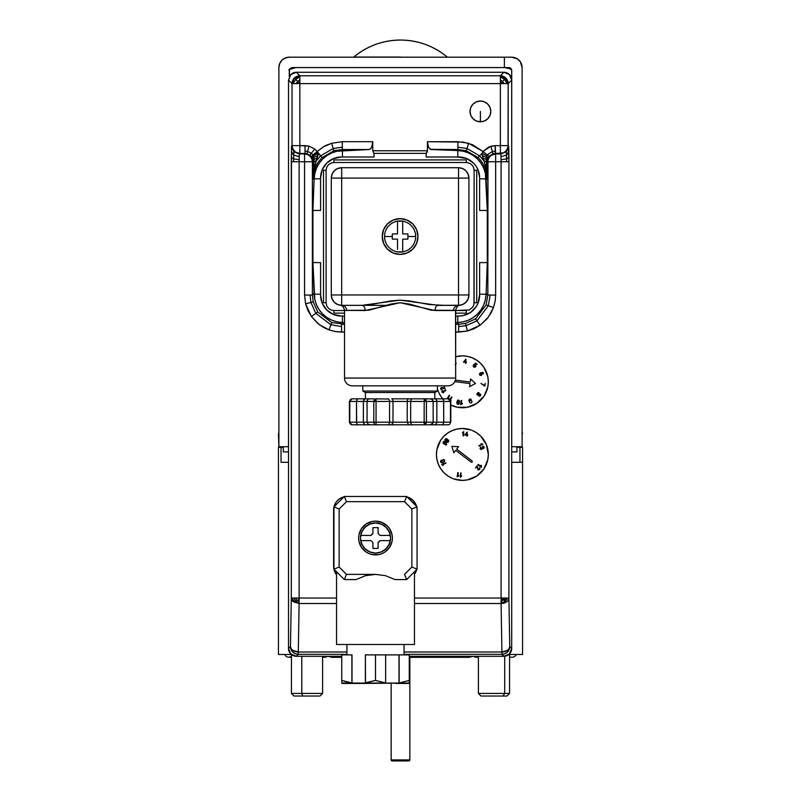 <?xml version="1.0" encoding="UTF-8"?>
<svg xmlns="http://www.w3.org/2000/svg" width="801" height="801" viewBox="0 0 801 801"><rect width="100%" height="100%" fill="white"/><g stroke="black" fill="none" stroke-linecap="round" stroke-linejoin="round"><path stroke-width="1.2" d="M516.915 447.248L519.959 447.248L519.959 462.307L522.552 462.307L522.552 654.477L522.552 447.248L522.552 462.307L519.959 462.307L519.959 447.248L522.552 447.248M278.448 654.477L291.314 654.477L278.448 654.477L278.448 462.307L278.448 654.477M508.895 654.477L522.552 654.477L508.895 654.477M283.304 447.248L281.041 447.248L281.041 462.307L281.041 447.248L278.448 447.248L278.448 462.307L278.448 447.248L278.968 446.728M281.041 462.307L288.52 462.307L281.041 462.307M519.959 462.307L511.699 462.307L519.959 462.307M281.932 60.235L279.679 63.599L278.888 67.574L278.888 446.728L288.52 446.728L278.888 446.728L278.878 447.248L278.888 67.574A10.383 10.383 0 0 1 289.281 57.191L511.719 57.191A10.383 10.383 0 0 1 522.112 67.574L522.112 446.728L511.719 446.728L511.719 70.178L511.719 446.728L522.112 446.728L522.112 67.574L520.36 61.807L517.496 58.944L511.719 57.191L289.281 57.191L285.306 57.982L282.202 59.975M522.122 447.248L522.112 446.728L522.122 447.248M509.126 67.574L291.874 67.574L509.126 67.574L510.958 68.335L511.719 70.178M283.194 59.154L285.917 57.752M289.281 70.178L289.281 76.726L289.481 69.176L291.874 67.574M512.95 57.261L515.584 57.932M504.38 57.191L504.38 67.394M459.414 400.6L457.932 400.079L456.84 402.012L457.071 403.844L458.522 404.315L459.464 403.093L459.414 400.6L458.913 404.084L457.942 404.365L456.9 403.464M458.613 403.704L457.341 403.163L457.621 401.031L458.452 400.46L459.103 401.231L458.613 403.704M458.452 400.46L457.381 402.082M488.32 381.807A25.942 25.942 0 0 1 450.803 405.026A25.942 25.942 0 0 0 488.32 381.827L487.819 386.873L488.32 381.807A25.942 25.942 0 0 0 455.679 356.745L462.377 355.864L467.434 356.365L472.3 357.837L476.785 360.24L480.72 363.464L483.944 367.399L487.819 376.75L488.32 381.807M442.803 398.838A25.942 25.942 0 0 1 437.396 388.835A25.942 25.942 0 0 0 442.803 398.838L440.8 396.225L442.803 398.838M440.8 468.865L444.024 472.79L440.8 468.865L438.407 464.38L436.925 459.514L436.425 454.447A25.942 25.942 0 0 1 462.377 428.505A25.942 25.942 0 0 1 488.32 454.447L487.819 459.514L483.944 468.865L476.785 476.024A25.942 25.942 0 0 0 488.32 454.467A25.942 25.942 0 0 1 462.377 480.39A25.942 25.942 0 0 1 436.425 454.447A25.942 25.942 0 0 0 436.925 459.494M436.935 459.524A25.942 25.942 0 0 0 447.959 476.024L444.024 472.79M490.803 111.419A10.383 10.383 0 0 1 480.41 121.812A10.383 10.383 0 0 1 470.027 111.419A10.383 10.383 0 0 1 480.41 101.036A10.383 10.383 0 0 1 490.803 111.419L490.012 115.394L487.759 118.768L484.385 121.021L480.41 121.812L476.435 121.021L473.071 118.768L470.818 115.394L470.027 111.419L470.818 107.444L473.071 104.08L476.435 101.827L480.41 101.036L484.385 101.827L487.759 104.08L490.012 107.444L490.803 111.419M511.699 451.894L516.915 451.894L516.915 446.728L516.915 451.894L511.699 451.894M294.307 601.561L293.627 601.881L299.123 603.513L294.307 601.561L295.749 601.221L293.647 598.037A7.82 4.466 45 0 0 295.97 601.191A7.82 4.466 45 0 0 299.123 603.513L299.123 601.901L297.061 600.099L295.97 601.191L297.061 600.099L295.259 598.037L293.647 598.037L299.123 598.037L299.123 161.742L291.304 161.742L291.304 598.037L294.307 601.561M313.682 171.264L313.111 178.723L312.891 161.221L312.38 161.742L312.38 295.058L313.201 301.937L312.38 295.058L310.037 295.058L310.918 302.488L313.201 301.937L317.767 311.969L313.201 301.937L310.918 302.488L315.844 313.341L317.767 311.969L331.694 322.543L317.767 311.969L315.844 313.341L330.903 324.755L331.694 322.543L330.903 324.755L341.576 326.588L341.576 324.245L343.279 322.563L342.428 322.513L342.428 316.055L344.53 316.055M291.634 598.037L293.316 598.037M293.647 161.742L293.647 158.978L291.314 157.497L291.304 161.742L299.123 161.742L299.133 159.619L293.647 158.978L293.647 161.742M295.929 83.604L293.126 83.604L295.619 79.369L299.854 83.604L299.854 145.632L299.854 83.604L295.929 83.604L297.752 81.512L295.619 79.369L293.126 83.604L292.035 83.604L292.035 145.632L299.854 145.632L292.035 145.632L292.635 148.626L295.509 152.14L299.854 153.452L299.854 145.632L308.996 146.152L314.713 149.006L317.226 151.499L323.914 146.593L331.634 143.279L326.868 145.081C325.747 145.191 322.523 147.324 317.226 151.499L320.56 155.855L333.216 148.515L320.56 155.855L322.192 157.557C316.916 162.563 313.912 169.011 313.161 176.901L313.161 176.901C313.912 169.011 316.916 162.563 322.192 157.557L333.887 150.768L331.634 143.279L342.307 141.707L372.765 141.707L372.165 146.012L371.173 148.165L369.181 149.527L336.961 151.229L331.724 152.921L326.898 155.574L322.663 159.079L319.148 163.324L316.505 168.15L314.803 173.386L314.082 179.694L313.111 178.723L314.062 159.529A7.82 3.294 179.5 0 0 312.891 161.221L312.38 161.742L299.123 161.742L299.194 156.616L293.697 155.094L293.647 158.978L299.133 159.619L299.354 154.012L293.837 151.739L291.534 146.273L291.314 157.497L293.647 158.978L293.697 155.094L291.374 151.489L293.697 155.094L293.837 151.739L293.697 155.094L299.194 156.616L299.394 153.922L305.021 153.452L309.867 155.134L314.713 148.996L308.996 146.152L305.021 145.632L305.021 151.119L307.604 151.439L308.996 146.152L307.604 151.439L311.329 153.291L307.604 151.439L307.003 153.712L307.604 151.439L305.021 151.119L305.021 153.452L305.021 145.632L299.854 145.632L299.854 153.452L307.003 153.712L311.118 156.385L313.201 155.274L311.539 156.956L312.891 161.221L313.111 178.723L314.082 179.694L314.122 178.843C314.603 170.833 317.446 164.245 322.663 159.079C327.829 153.872 334.418 151.019 342.428 150.538L369.181 149.527L342.307 149.527L342.307 147.194L333.216 148.515L333.887 150.768L342.307 149.527L342.307 141.707L331.634 143.279L333.216 148.515L342.307 147.194L342.307 141.707L372.765 141.707L371.724 147.194L370.553 148.896L369.181 149.527L342.307 149.527L343.279 150.498L342.307 149.527L333.887 150.768L322.192 157.557L317.877 153.021L313.551 155.975L314.062 159.529L313.201 172.175L315.143 164.485L313.541 165.847L315.143 164.485L316.335 160.611L313.852 161.942L316.335 160.611L317.126 158.318A7.82 3.294 179.5 0 0 314.062 159.529A7.82 3.294 -0.5 0 1 317.126 158.318L317.887 155.544L313.972 157.467L317.887 155.544L317.927 153.301L316.215 160.991L320.56 155.855L316.215 161.001L313.662 171.254M320.59 177.862L320.59 210.453L320.59 177.862A20.856 20.856 0 0 1 341.446 157.006L333.466 158.598L326.698 163.114L322.172 169.882L320.59 177.862M455.679 316.055L457.792 316.055L457.792 322.513L463.258 321.832L468.495 320.13L473.311 317.486L477.556 313.982L481.061 309.737L483.714 304.911L485.406 299.674L486.137 293.366L487.839 295.058L487.989 160.21L489.161 157.396L491.313 155.234L495.659 153.922L495.659 161.742L495.659 153.922L500.825 153.922L495.198 153.452L495.198 151.119L492.365 151.509L493.015 153.762L500.825 153.922L506.352 151.629L508.645 146.102L506.382 151.739L508.685 146.273L508.184 145.632A7.82 7.82 135 0 1 500.365 153.452L500.865 154.012L506.352 151.629L500.825 153.922L501.025 156.616L506.522 155.094L506.382 151.739L500.865 154.012L501.086 159.619L506.562 158.978L506.522 155.094L501.025 156.616L501.096 161.742L506.572 161.742L506.562 158.978L501.086 159.619L501.096 598.037L504.96 598.037L503.128 598.037L502.127 599.068L503.158 600.099L502.127 599.068L501.096 600.069L501.096 601.901L504.96 598.037L506.572 598.037A7.82 4.466 135 0 1 504.25 601.191L505.181 601.361L507.834 598.037L508.915 598.037L507.834 598.037L505.181 601.361L506.592 601.881L505.181 601.361L501.096 603.513A7.82 5.487 -1 0 0 506.592 601.881A7.82 5.487 -1 0 0 508.915 598.037A7.82 5.487 179 0 1 506.592 601.881A7.82 5.487 179 0 1 501.096 603.513L501.927 652.004A7.82 5.487 -1 0 0 509.746 646.527L508.915 598.037L508.915 161.742L508.915 598.037L509.746 646.527L511.699 648.48L511.699 80.09L508.184 83.604L511.699 80.09L509.406 74.563L503.879 72.27L500.365 75.785L503.879 72.27L296.34 72.27L299.854 75.785L296.34 72.27L290.803 74.563L288.52 80.09L292.035 83.604L288.52 80.09L288.52 648.48L290.473 646.527L291.304 598.037L291.494 146.883L293.837 151.739L299.394 153.922L293.867 151.629L291.574 146.102L292.035 145.632L291.574 146.102L293.867 151.629L299.394 153.922L304.56 153.922L304.56 161.742L304.56 153.922L307.544 154.513L310.087 156.205L311.779 158.748L312.38 161.742A7.82 7.82 45 0 0 304.56 153.922L305.021 153.452L299.854 153.452A7.82 7.82 -135 0 1 292.035 145.632L292.035 83.604A7.82 7.82 -45 0 1 299.854 75.785L299.854 79.679L299.854 76.876L295.619 79.369L299.854 76.876L299.854 75.965L294.578 78.328L295.619 79.369L294.578 78.328L299.854 75.785L500.365 75.785A7.82 7.82 45 0 1 505.892 78.077L505.892 78.077A7.82 7.82 45 0 1 508.184 83.604L508.184 145.632L508.915 161.742L506.572 161.742L508.915 161.742L508.905 157.497L506.562 158.978L508.905 157.497L508.845 151.489L506.522 155.094L508.845 151.489L508.685 146.283L506.382 151.739L506.572 161.742L487.839 161.742L487.328 161.221A7.82 3.294 -179.5 0 0 486.147 159.529A7.82 3.294 0.5 0 1 487.328 161.221L487.308 163.674L486.367 161.942L486.678 165.847L485.066 164.485L486.678 165.847L486.367 161.942L487.308 163.674L487.048 176.901C486.307 169.011 483.303 162.563 478.027 157.557L479.649 155.855L478.027 157.557L466.322 150.768L467.003 148.515L479.649 155.855L482.342 153.021L479.649 155.855L483.994 161.001L485.066 164.485L483.874 160.611L479.649 155.855L467.003 148.515L466.322 150.768L457.912 149.527L430.337 149.356L428.495 147.194L427.454 141.707L463.268 142.097L472.54 144.721L482.993 151.499L488.58 147.104L495.198 145.632L490.833 146.253L492.365 151.509L495.198 151.119L495.198 145.632L500.365 145.632L500.365 153.452L500.365 145.632L508.184 145.632L500.365 145.632L500.365 83.604L502.457 81.512L504.29 83.604L299.854 83.604L299.854 79.679L297.752 81.512L299.854 79.679L299.854 83.604L500.365 83.604L500.365 79.679L502.457 81.512L504.6 79.369L502.457 81.512L500.365 79.679L500.365 75.965L505.641 78.328L508.004 83.604L507.093 83.604L504.6 79.369L507.093 83.604L508.004 83.604L505.641 78.328L504.6 79.369L500.365 76.876L504.6 79.369L505.641 78.328L500.365 75.965L500.365 145.632L495.198 145.632L495.659 153.922A7.82 7.82 -45 0 0 487.839 161.742L486.247 157.467L486.367 161.942L483.874 160.611L482.332 155.534L483.083 158.318A7.82 3.294 0.5 0 1 486.147 159.529L486.247 157.467L482.332 155.534L482.292 153.301L482.332 155.534L486.247 157.467L486.668 155.975L486.247 157.467L487.539 159.549L488.119 157.927L486.668 155.975L482.292 153.291L482.633 152.12L482.993 151.499L487.258 154.913L492.365 151.509L490.833 146.253L482.993 151.499L468.585 143.279L467.003 148.515L457.912 147.194L457.912 149.527L431.038 149.527L428.495 147.194L427.454 141.707L427.364 151.749L426.262 153.371L374.037 153.371L374.037 157.006L342.428 157.006L374.037 157.006L373.957 153.371L426.262 153.371L427.454 150.758L372.765 150.758L373.957 153.371L372.765 150.758L427.454 150.758L427.454 141.707L457.912 141.707L457.912 147.194L467.003 148.515L468.585 143.279L457.912 141.707L457.912 149.527L466.322 150.768L478.027 157.557C483.303 162.563 486.307 169.011 487.048 176.901L486.537 171.264L487.108 178.723L487.539 159.549L489.091 156.385L493.015 153.762L492.365 151.509L487.258 154.913L489.091 156.385L493.015 153.762L503.358 152.861L505.892 151.169L508.034 147.164L508.184 83.604A7.82 7.82 -135 0 0 500.365 75.785L299.854 75.785A7.82 7.82 135 0 0 294.327 78.077L292.215 83.604L293.126 83.604M507.093 83.604L504.29 83.604M486.678 165.847L487.268 167.439L486.678 165.847L487.018 172.175L486.678 165.847M485.066 164.485L486.547 171.254L485.066 164.485M372.765 141.707L372.765 150.758L372.765 141.707M342.428 150.538L342.428 157.006L342.428 150.538M314.122 178.843L320.59 178.843L314.122 178.843M314.082 179.694L312.931 210.453L320.59 210.453L312.931 210.453L314.082 179.694M289.281 76.726A7.82 7.82 0 0 1 296.34 72.27L290.803 74.563L288.52 80.09L288.52 648.48A7.82 7.82 0 0 0 296.34 656.299L293.346 655.709L290.803 654.006L296.34 656.299L290.803 654.006L289.111 651.473L288.52 648.48L290.803 654.006L288.52 648.48L290.473 646.527L291.073 649.521L292.765 652.054L295.299 653.746L298.292 654.347A7.82 7.82 -135 0 1 290.473 646.527A7.82 5.487 1 0 0 298.292 652.004L292.796 650.382L291.093 648.61L290.473 646.527L291.304 598.037A7.82 5.487 -179 0 0 293.627 601.881L299.123 603.513L298.292 652.004L299.123 603.513L336.55 603.513L299.123 603.513L299.123 598.037L336.55 598.037L299.123 598.037L299.123 161.742L304.56 161.742L304.56 295.058L305.592 303.779L310.918 302.488L305.592 303.779L307.834 310.307L311.399 316.505L315.844 313.341L311.389 316.505L319.289 324.625L329.051 329.902L330.903 324.755L329.051 329.902L335.389 331.564L344.53 332.085L341.576 332.085L341.576 326.588L330.903 324.755L315.844 313.341L310.918 302.488L310.037 295.058L304.56 295.058L304.56 161.742L312.38 161.742L312.38 295.058L314.082 293.366L312.931 262.598L312.931 210.453L312.931 262.598L320.59 262.598L312.931 262.598L314.803 299.674L316.505 304.911L319.148 309.737L322.663 313.982L326.898 317.486L331.724 320.13L336.961 321.832L342.428 322.513C334.418 322.032 327.829 319.188 322.663 313.982C317.446 308.816 314.603 302.227 314.122 294.207L320.59 294.207L314.122 294.207L314.082 293.366L312.38 295.058L304.56 295.058L305.592 303.779L311.399 316.505L317.837 323.464L323.554 327.399L329.051 329.902L335.919 331.644L341.576 332.085L341.576 324.245L344.53 324.265L331.694 322.543M313.201 172.175L313.031 173.126L313.201 172.175M313.541 165.847L312.951 167.439L313.541 165.847M313.852 161.942L312.911 163.674L313.852 161.942M312.891 161.221A7.82 3.294 -0.5 0 1 314.062 159.529L313.972 157.467L312.68 159.549L313.972 157.467L313.551 155.975L312.1 157.927L313.551 155.975L313.201 155.274L313.551 155.975L317.927 153.291L317.576 152.12L313.201 155.274L317.586 152.12L317.226 151.499L312.961 154.913L317.226 151.499L314.713 148.996L311.329 153.291L312.961 154.913L311.329 153.291L309.867 155.134L312.1 157.927L312.891 161.221M457.792 316.055L458.773 316.055L457.792 316.055M479.629 295.189A20.856 20.856 0 0 1 458.773 316.055L462.838 315.654L470.357 312.54L476.114 306.783L478.047 303.178L479.629 294.207L486.097 294.207L479.629 294.207L479.629 262.598L487.288 262.598L479.629 262.598M296.34 72.27L503.879 72.27L509.406 74.563L511.699 80.09L511.699 648.48L509.746 646.527L509.126 648.61L507.423 650.382L501.927 652.004L404.074 652.004L501.927 652.004L501.096 603.513L414.457 603.513L501.096 603.513L501.096 598.037L414.457 598.037L501.096 598.037L501.096 161.742L487.839 161.742L487.839 295.058L486.137 293.366L487.288 262.598L486.097 294.207C485.616 302.227 482.773 308.816 477.556 313.982C472.39 319.188 465.802 322.032 457.792 322.513L456.94 322.563L458.643 324.265L458.643 332.085L467.353 331.043L466.062 325.727L458.643 326.598L466.062 325.727L465.511 323.444L458.643 324.265L465.511 323.444L475.554 318.868L486.117 304.941L487.829 295.058L490.162 295.058L488.33 305.732L493.476 307.584L495.228 300.715L495.659 295.058L487.829 295.058M475.554 318.868L465.511 323.444L466.062 325.727L476.915 320.79L475.554 318.868L476.915 320.79L466.062 325.727L467.353 331.043L480.079 325.246L476.915 320.79L480.079 325.246L487.048 318.798L490.983 313.081L493.476 307.584L488.33 305.732L476.915 320.79L488.33 305.732L486.117 304.941L475.554 318.868M486.117 304.941L488.33 305.732L490.162 295.058L495.659 295.058L495.138 301.256L493.476 307.584L488.199 317.346L480.079 325.246L473.882 328.8L467.353 331.043L455.679 332.085L458.643 332.085L458.643 324.265L456.94 322.563L455.679 322.603M495.659 161.742L495.659 295.058L495.659 161.742M487.108 178.723L486.137 179.694L487.288 210.453L487.288 262.598L487.288 210.453L485.406 173.386L483.714 168.15L481.061 163.324L477.556 159.079L473.311 155.574L468.495 152.921L463.258 151.229L457.792 150.538L457.792 157.006L458.773 157.006A20.856 20.856 0 0 1 479.629 177.862L478.047 169.882L476.114 166.278L473.521 163.114L466.753 158.598L457.792 157.006L457.792 150.538C465.802 151.019 472.39 153.872 477.556 159.079C482.773 164.245 485.616 170.833 486.097 178.843L479.629 178.843L486.097 178.843L486.137 179.694L487.108 178.723M479.629 210.453L479.629 178.843L479.629 210.453L487.288 210.453L479.629 210.453M456.94 150.498L457.792 150.538L456.94 150.498L457.912 149.527L456.94 150.498L431.038 149.527L456.94 150.498M426.182 153.371L426.182 157.006L457.792 157.006L426.182 157.006L426.182 153.371M320.59 295.189L322.172 303.178L326.698 309.937L333.466 314.463L341.446 316.055A20.856 20.856 0 0 1 320.59 295.189L320.59 262.598M344.53 322.603L343.279 322.563L341.576 324.265M455.679 324.265L458.643 324.265L455.679 324.265M443.273 465.461L442.753 464.54L445.837 463.258L445.636 462.778L441.671 464.42L443.273 465.461L442.212 464.82M479.629 469.576L479.499 467.724L479.629 469.576L477.877 469.907L477.086 466.673L475.414 468.024L477.136 465.781L478.217 469.486L479.298 469.296L479.499 467.724L479.969 468.615M481.521 467.113L481.421 465.481L481.311 467.384L477.907 464.77L478.227 464.35L480.88 466.392L478.227 464.35M472.109 460.935L456.67 449.101L458.562 446.628L451.874 446.397L453.827 452.805L455.719 450.332L471.168 462.167L472.26 462.027L472.109 460.935L456.67 449.101M455.719 450.332L453.827 452.805M445.676 444.976L446.618 444.475L445.676 444.976L443.053 443.193L443.594 441.441L446.277 442.522L446.618 444.475M447.058 440.63L445.817 440.75L447.058 440.63L445.817 440.75L445.526 439.439L446.808 439.389L447.058 440.63M447.979 440.28L448.36 441.441L446.998 442.242L448.57 441.932L448.72 440.46L447.078 438.918L445.706 438.788L444.875 440.27L445.466 441.171L447.018 441.321L447.529 439.869L446.447 441.501L444.875 440.27L445.146 439.228M446.998 442.242L448.57 441.932L446.998 442.242M481.631 448.96L480.47 448.48L480.66 446.928L480.069 448.65L480.79 449.441L484.154 447.869L483.494 446.277L482.582 446.197L483.724 447.659L481.882 447.549L482.092 448.51L480.95 448.96M481.862 449.461L482.522 448.32L481.862 449.461M458.953 475.504L457.832 475.994L458.262 472.68L457.741 472.61L457.181 476.865L458.883 476.004L458.372 475.704M458.262 472.68L457.832 475.994M476.785 476.024L467.434 479.899L462.377 480.39L453.586 478.858M483.944 468.865L484.685 467.684M483.944 440.039L480.72 436.104L486.337 444.525L488.32 454.447M436.425 454.447L436.925 449.391L440.8 440.039L444.024 436.104L447.959 432.88L452.445 430.477L457.311 429.006L462.377 428.505L470.928 429.957M460.375 477.286L460.595 472.98L461.116 473.051L460.685 476.365L461.807 475.874L460.375 477.286M480.79 449.441L480.069 448.65M483.494 446.277L484.094 446.958M483.924 448.27L482.522 448.32M482.943 444.165L479.108 446.117L478.908 445.636L481.992 444.355L481.011 443.624L482.943 444.165M447.268 441.812L447.779 441.932M445.706 438.788L446.407 438.688M446.758 438.778L448.72 440.46M463.479 431.839L462.317 432.94L463.439 432.45L463.008 435.764L463.529 435.834L463.749 431.539M480.88 466.392L481.021 465.171L481.421 465.481M442.753 464.54L443.273 464.86M444.625 461.286L443.173 462.337L444.625 461.286L443.954 459.514L444.655 460.215M442.492 462.577L443.173 462.337M441.351 462.588L440.63 460.895L440.63 461.887L441.762 462.668M440.991 462.397L440.63 461.887M440.88 460.535L443.934 459.514L440.64 460.875M488.32 454.427A25.942 25.942 0 0 0 476.785 432.88L480.72 436.104M447.959 432.88A25.942 25.942 0 0 0 436.425 454.427M475.494 383.529L469.586 386.683L475.494 383.529L470.598 378.963L470.187 382.047L455.409 380.115M454.828 381.606L469.987 383.589L454.828 381.606L469.987 383.589L469.586 386.683M442.332 387.534L444.435 388.445L444.094 386.312L445.176 388.926L441.421 388.014L441.051 389.036L442.322 390.007L441.311 389.967L440.57 388.215L441.782 387.414M441.832 392.059L443.293 392.79L441.701 391.749L445.666 390.107L445.867 390.588L442.783 391.869L445.867 390.588M451.984 397.296L451.564 396.976L451.984 397.296L450.142 399.699M471.899 401.121L470.197 400.32L471.899 401.121L471.959 402.202L471.218 402.973L469.857 402.803L468.735 400.12L470.467 398.858L471.118 399.439L469.756 399.319L469.226 400.13L469.476 401.231L470.197 400.32M474.863 367.289L475.744 366.698L473.661 367.018L473.301 365.236L473.661 367.018M477.266 364.375L475.584 363.083L477.266 364.375L475.614 363.734L474.733 364.505L476.054 365.697L475.744 366.698M440.8 396.225L438.738 392.52M487.819 386.873L484.325 395.644M456.039 362.883L456.009 363.944L455.589 362.332M473.111 366.197L473.301 365.236L473.922 366.668L475.273 366.397L475.143 365.066L473.922 364.575L475.584 363.083M480.96 383.459L484.445 385.421L485.226 383.409L484.865 386.152L480.96 383.459M470.608 400.22L471.218 400.35M449.751 399.339L451.564 396.976M449.952 399.949L451.163 400.079L450.032 400.41M446.938 398.838L449.281 395.223L449.701 395.544L447.669 398.197L448.88 398.327L446.938 398.838M442.783 391.869L443.764 392.6L443.293 392.79M457.531 400.31L458.512 400.029M462.357 403.854L460.655 404.715L461.216 400.46L461.736 400.53L461.296 403.844L462.417 403.354L462.357 403.854M476.785 394.102L477.987 392.53L479.008 392.79L477.987 392.53L476.785 394.102L477.286 395.013L478.638 395.043L478.938 396.064M480.45 394.112L480.87 394.903L479.368 394.092L479.008 392.79M479.819 396.265L480.87 394.903M482.743 372.335L483.604 373.136L482.743 372.335L479.719 373.396L480.9 372.595M483.193 373.847L483.604 373.136M481.852 373.256L481.291 373.006M481.421 375.439L479.859 375.218L481.421 375.439L482.212 373.747M479.449 374.057L479.859 375.218M488.32 381.787A25.942 25.942 0 0 0 455.679 356.745M416.8 568.99L416.029 571.534A13.557 13.557 0 0 0 416.67 569.581A13.557 13.557 0 0 1 414.457 574.327A13.557 13.557 0 0 0 416.019 571.554M407.178 496.98A13.557 13.557 0 0 1 416.55 506.352A13.557 13.557 0 0 0 407.178 496.98L413.086 500.445L416.55 506.352M333.627 510.037A13.557 13.557 0 0 1 333.957 507.053A13.557 13.557 0 0 0 333.627 510.037L333.627 566.347A13.557 13.557 0 0 0 336.55 574.768A13.557 13.557 0 0 1 333.627 566.347L333.957 507.053M334.017 506.803A13.557 13.557 0 0 1 343.959 496.86A13.557 13.557 0 0 0 334.017 506.803M336.55 574.768L334.658 571.534L333.627 566.347M333.887 507.383L335.909 502.497L337.601 500.445L339.654 498.763L344.54 496.73M416.029 571.534L414.457 574.327M483.944 396.225L476.785 403.384L467.434 407.258L457.311 407.258L450.803 405.026M438.407 391.739L437.396 388.835M472.3 430.477L476.785 432.88M452.445 478.417L447.959 476.024M298.292 652.004L346.943 652.004L298.292 652.004L298.292 654.347L298.292 652.004M296.34 656.299L298.292 654.347L346.943 654.347L298.292 654.347L296.34 656.299L341.747 656.299L296.34 656.299M288.52 451.894L283.304 451.894L283.304 446.728M511.699 80.09A7.82 7.82 0 0 0 503.879 72.27M500.925 83.604L502.718 81.772M504.4 598.747L504.4 601.04L504.4 598.747M504.4 601.211L504.4 601.941L504.4 601.211M501.706 603.313L501.676 601.451M501.636 599.548L501.616 598.037M298.603 598.037L298.543 601.451M295.819 602.482L295.819 601.04L295.819 602.482M295.819 598.747L295.819 598.037L295.819 598.747M297.501 81.772L299.294 83.604M511.699 648.48L511.108 651.473L509.406 654.006L506.873 655.709L503.879 656.299A7.82 7.82 0 0 0 511.699 648.48L509.406 654.006L503.879 656.299L509.406 654.006L511.699 648.48M288.861 69.687L295.819 67.574M504.4 67.574L509.186 68.526L511.709 69.937M501.927 654.347L503.879 656.299L501.927 654.347L504.92 653.746L507.454 652.054L509.146 649.521L509.746 646.527A7.82 7.82 135 0 1 501.927 654.347L501.927 652.004L501.927 654.347L404.074 654.347L501.927 654.347M409.271 656.299L503.879 656.299L409.271 656.299M480.139 394.553L480.23 395.504L479.268 395.634L479.168 394.693L480.139 394.553M478.678 393.211L478.838 394.412L477.606 394.583L477.446 393.381L478.678 393.211M466.452 362.052L465.882 361.972L465.822 359.178L463.459 362.142L465.301 362.382L465.691 363.464L466.452 362.052M465.361 361.912L464.039 361.732L465.611 359.999L465.361 361.912M455.218 364.665L456.009 363.944M480.57 373.386L481.741 373.827L481.181 374.958L479.949 374.588L480.57 373.386M443.384 442.733L445.276 444.395L446.277 444.215L446.197 443.213L444.485 441.902L443.384 442.733M442.973 461.837L441.531 462.147L441.161 460.955L443.353 459.944L444.255 460.385M467.183 431.999L464.82 434.973L466.663 435.213L467.053 436.295L467.814 434.883L467.243 434.803L467.183 431.999M466.973 432.82L466.723 434.733L465.401 434.563L466.973 432.82M466.723 434.733L465.401 434.563L466.723 434.733M397.516 249.381L397.516 239.129L392.32 239.129L392.32 233.932L397.516 233.932L392.32 233.932L392.32 239.129L397.516 239.129L397.516 249.381L397.516 239.129L392.32 239.129L392.32 236.525L384.53 236.525A15.579 15.579 0 0 0 400.11 252.115A15.579 15.579 0 0 0 415.689 236.525L407.899 236.525L407.899 239.129L407.899 233.932L407.899 236.525L415.689 236.525A15.579 15.579 0 0 0 400.11 220.946A15.579 15.579 0 0 0 384.53 236.525L392.32 236.525L392.32 233.932L397.516 233.932L397.516 221.216A15.529 15.529 0 0 1 402.703 221.216L402.703 233.932L407.899 233.932L402.703 233.932L402.703 223.679L402.703 233.932L407.899 233.932L407.899 239.129L402.703 239.129L407.899 239.129L402.703 239.129L402.703 251.844A15.529 15.529 0 0 1 397.516 251.844L402.703 251.844L402.703 249.361M397.516 223.689L397.516 233.932L397.516 221.216L402.703 221.216L402.703 223.679M455.549 310.387L455.679 378.062A7.79 7.79 0 0 1 447.889 385.852L352.33 385.852A7.79 7.79 0 0 1 344.53 378.062A7.79 7.79 0 0 0 352.33 385.852L447.889 385.852A7.79 7.79 0 0 0 455.679 378.062L344.53 378.062L344.53 310.367C343.839 307.183 342.367 305.471 340.125 305.231L341.677 305.351A5.196 4.996 -90 0 1 346.673 310.538A5.196 4.996 90 0 0 341.677 305.351L361.912 305.351A5.196 3.264 -90 0 1 365.176 310.538L344.53 310.367L344.53 378.062L455.679 378.062L455.679 310.367L431.148 310.217L409.631 304.12L400.14 302.728L390.608 304.11L369.101 310.217L344.67 310.387M382.237 236.525A17.862 17.862 0 0 1 400.11 218.663A17.862 17.862 0 0 1 417.972 236.525A17.862 17.862 0 0 1 400.11 254.398A17.862 17.862 0 0 1 382.237 236.525L383.599 243.364L387.474 249.161L393.271 253.036L400.11 254.398L406.948 253.036L412.745 249.161L416.62 243.364L417.972 236.525L416.62 229.687L412.745 223.9L406.948 220.025L400.11 218.663L393.271 220.025L387.474 223.9L383.599 229.687L382.237 236.525M362.813 385.852L362.813 391.048L437.396 391.048L437.396 385.852L437.396 391.048L362.813 391.048L365.416 392.54L434.803 392.54L437.396 391.048L434.803 392.54L365.416 392.54L365.416 398.838L365.416 392.54L362.813 391.048L362.813 385.852M434.803 398.838L434.803 392.54L434.803 398.838M370.963 424.8L352.009 424.8A2.593 2.253 -90 0 1 349.757 422.207A2.593 2.253 90 0 0 352.009 424.8L358.007 424.8L356.946 424.039L356.505 422.207L356.946 424.039L358.007 424.8L365.266 424.8L363.994 424.14L363.384 422.207L363.994 424.14L365.266 424.8L370.062 424.8L367.939 424.039L367.068 422.207L367.939 424.039L370.062 424.8L388.054 424.8L389.116 424.039L389.556 422.207L376.059 422.207L376.059 424.8A2.593 2.253 -90 0 1 373.807 422.207L349.416 422.207L349.416 401.431L352.009 398.838A2.593 2.253 90 0 0 349.757 401.431L356.505 401.431L356.946 399.599L358.007 398.838L352.009 398.838L358.007 398.838L356.946 399.599L357.436 399.028M450.803 401.431L448.21 398.838L442.212 398.838L443.273 399.599L443.704 401.431L450.452 401.431A2.593 2.253 -90 0 0 448.21 398.838L450.452 401.431L450.452 422.207L450.803 401.431L450.803 422.207M448.21 398.838L434.953 398.838L436.215 399.499L436.835 401.431L443.704 401.431L443.273 399.599L442.212 398.838L412.165 398.838L411.103 399.599L410.663 401.431L407.228 401.431L407.349 400.34L407.228 401.431L392.991 401.431L392.87 400.34L392.991 401.431L389.556 401.431L389.436 400.44L389.556 401.431L376.059 401.431L376.059 398.838L376.059 401.431L373.807 401.431A2.593 2.253 -90 0 1 376.059 398.838L373.807 401.431L367.068 401.431L367.289 400.44L367.068 401.431L363.384 401.431L363.554 400.34L363.384 401.431L356.505 401.431L356.946 399.599L356.505 401.431L407.228 401.431L407.228 422.207L410.663 422.207L410.783 423.198L410.663 422.207L424.16 422.207L424.16 424.8L424.16 422.207L426.402 422.207A2.593 2.253 90 0 1 424.16 424.8L426.402 422.207L433.151 422.207L432.92 423.198L433.151 422.207L436.835 422.207L436.665 423.298L436.835 422.207L443.704 422.207L443.273 424.039L442.212 424.8L448.21 424.8A2.593 2.253 -90 0 0 450.452 422.207L443.704 422.207L443.594 423.198L443.704 422.207L407.228 422.207L408.53 424.8L388.054 424.8L391.679 424.8L392.55 424.14L392.991 422.207L389.556 422.207L389.116 424.039L388.054 424.8L370.062 424.8M430.157 424.8L408.53 424.8L412.165 424.8L410.783 423.198L412.165 424.8L430.157 424.8L432.92 423.198L430.157 424.8L442.212 424.8L443.273 424.039L442.783 424.61M435.614 424.64L436.665 423.298L435.293 424.76L429.256 424.8M443.273 399.599L443.594 400.44L443.273 399.599M442.212 398.838L442.783 399.028M443.704 422.207L450.452 422.207L450.452 401.431L443.704 401.431L443.704 422.207L443.594 400.44M436.215 399.499L435.293 398.878M405.937 424.8L408.53 424.8L407.228 422.207L407.228 401.431L424.16 401.431L424.16 398.838L424.16 401.431L426.402 401.431L424.16 398.838A2.593 2.253 90 0 1 426.402 401.431L433.151 401.431L432.28 399.599L430.157 398.838L432.28 399.599L433.151 401.431L436.835 401.431L436.665 400.34M363.994 399.499L363.554 400.34L365.266 398.838L358.007 398.838L373.697 398.838M368.911 399.028L370.062 398.838L368.911 399.028M367.289 400.44L367.939 399.599L367.289 400.44M376.059 398.838L388.625 399.028L376.059 398.838M389.116 399.599L389.436 400.44L389.116 399.599M391.679 398.838L408.53 398.838L391.679 398.838M392.55 399.499L392.87 400.34L392.55 399.499M407.349 400.34L408.079 398.998L407.349 400.34M430.157 398.838L408.53 398.838L412.165 398.838L411.103 399.599L410.663 401.431L410.663 422.207L410.663 401.431L424.16 401.431L424.16 422.207L424.16 401.431L426.402 401.431L426.402 422.207L426.402 401.431L433.151 401.431L433.151 422.207L433.151 401.431L436.835 401.431L436.835 422.207L436.835 401.431L443.704 401.431M356.946 424.039L356.625 423.198L356.946 424.039M356.505 401.431L349.757 401.431L349.757 422.207L356.505 422.207L356.505 401.431L356.625 423.198M358.007 424.8L357.436 424.61M365.266 424.8L363.554 423.298M448.21 424.8L434.953 424.8M388.675 424.8L394.282 424.8M356.505 422.207L363.384 422.207L363.384 401.431L363.384 422.207L367.068 422.207L367.068 401.431L367.068 422.207L373.807 422.207L373.807 401.431L373.807 422.207L376.059 422.207L376.059 401.431L376.059 422.207L389.556 422.207L389.556 401.431L389.556 422.207L392.991 422.207L392.991 401.431L392.991 422.207L407.228 422.207L392.991 422.207L391.679 424.8L408.53 424.8M349.757 401.431L349.416 422.207L349.757 401.431M434.953 398.838L429.256 398.838M370.963 398.838L365.266 398.838M386.833 398.838L388.054 398.838M323.504 302.748L323.504 170.313L323.504 302.748L326.097 302.748L326.097 170.313L323.504 170.313M333.887 159.92L466.332 159.92L333.887 159.92L333.887 162.513L466.332 162.513L466.332 159.92M476.715 170.313L476.715 302.748L476.715 170.313L474.122 170.313L474.122 302.748L476.715 302.748M333.887 313.141L344.53 313.141L333.887 313.141L333.887 310.538L330.903 309.947L328.38 308.255L326.688 305.732L326.097 302.748L326.097 170.313L326.688 167.329L328.38 164.796L330.903 163.114L333.887 162.513L466.332 162.513L469.306 163.114L471.839 164.796L473.531 167.329L474.122 170.313L473.972 304.27L472.81 307.073L469.306 309.947L455.679 310.538L466.332 310.538L466.332 313.141L455.679 313.141L466.332 313.141M344.53 310.538L333.887 310.538L344.53 310.538M331.294 294.958L332.085 298.933L334.337 302.307L337.702 304.56L341.677 305.351A10.383 10.383 0 0 1 331.294 294.958L331.294 178.102L331.294 294.958L341.677 294.958L331.294 294.958C331.904 301.266 335.369 304.73 341.677 305.351L341.677 178.102L458.542 178.102L458.542 294.958L341.677 294.958L341.677 178.102L331.294 178.102A10.383 10.383 0 0 1 341.677 167.709A10.383 10.383 0 0 0 331.294 178.102L341.677 178.102L341.677 167.709L458.542 167.709A10.383 10.383 0 0 1 468.925 178.102L458.542 178.102L468.925 178.102C468.315 171.784 464.85 168.33 458.542 167.709L458.542 178.102L458.542 167.709L341.677 167.709L341.677 178.102L458.542 178.102L458.542 305.351A10.383 10.383 0 0 0 468.925 294.958L458.542 294.958L468.925 294.958L468.925 178.102L468.925 294.958A10.383 10.383 0 0 1 458.542 305.351L462.517 304.56L465.882 302.307L468.134 298.933L468.925 294.958M468.925 178.102L468.134 174.127L465.882 170.753L462.517 168.5L458.542 167.709M341.677 167.709L337.702 168.5L334.337 170.753L332.085 174.127L331.294 178.102M386.342 305.351L341.677 305.351L361.912 305.351L371.023 304.52L390.197 300.986L400.17 300.145L410.092 300.996L429.216 304.52L444.034 305.351M340.505 305.281L341.677 305.351L341.677 294.958L458.542 294.958L458.542 305.351A5.196 4.996 -90 0 0 453.546 310.538L435.043 310.538A5.196 3.264 90 0 1 438.307 305.351L460.074 305.231C457.842 305.471 456.37 307.183 455.679 310.367L453.546 310.538A5.196 4.996 90 0 1 458.542 305.351L438.307 305.351A5.196 3.264 -90 0 0 435.043 310.538L400.14 302.728L365.176 310.538A5.196 3.264 90 0 0 361.912 305.351L400.17 300.145L438.307 305.351M480.41 111.419L480.39 121.812L480.41 111.419M488.84 156.175L488.84 156.726M479.879 394.412L479.869 395.754M479.779 445.276L479.779 445.837M479.739 465.511L479.739 466.172M479.739 467.984L479.729 469.436M291.434 654.567L291.434 693.426L294.027 696.029L302.658 696.029L301.787 693.426L291.434 693.426L301.787 693.426L301.787 656.299L301.787 693.426L322.593 693.426L301.787 693.426L302.658 696.029L320 696.029L294.047 696.029M504.7 693.426L502.918 696.029L506.973 696.029L481.011 696.029L502.918 696.029L504.7 693.426L509.566 693.426L504.7 693.426L504.7 656.259L504.7 693.426L478.407 693.426L504.7 693.426M522.112 446.728L522.112 433.741M278.888 433.741L278.888 432.29M278.448 433.741L278.888 446.728M400.5 57.061L353.752 57.061C367.339 45.907 382.918 40.23 400.5 40.05C418.082 40.23 433.661 45.907 447.248 57.061A72.711 72.711 0 0 0 353.752 57.061L400.5 57.061M346.943 644.495L346.943 654.888L346.943 644.495M404.074 654.888L404.074 644.495L404.074 654.888M336.55 571.784L336.55 644.495L414.457 644.495L414.457 571.784L406.668 579.574L404.515 574.377L411.864 567.038L417.061 569.191L417.061 506.863L406.668 496.47L344.35 496.47L333.957 506.863L344.35 496.47L406.668 496.47L417.061 506.863L417.061 569.191L406.668 579.574L417.061 569.191L411.864 567.038L411.864 509.015L417.061 506.863L411.864 509.015L404.515 501.666L406.668 496.47L404.515 501.666L346.493 501.666L344.35 496.47L346.493 501.666L339.153 509.015L333.957 506.863L339.153 509.015L339.153 567.038L346.493 574.377L344.35 579.574L336.55 571.784L336.55 644.495L414.457 644.495L414.457 571.784M410.012 576.229L406.668 579.574L394.943 579.574L385.561 575.699L375.509 574.377L365.446 575.699L356.075 579.574L344.35 579.574L333.957 569.191L339.153 567.038L333.957 569.191L333.957 506.863L333.957 569.191L344.35 579.574L346.493 574.377L339.153 567.038L339.153 509.015L346.493 501.666L404.515 501.666L411.864 509.015L411.864 567.038L404.515 574.377L406.668 579.574L394.943 579.574L385.561 575.699L375.509 574.377L365.446 575.699L356.075 579.574L344.35 579.574M378.793 521.471A16.881 16.881 0 0 0 372.225 521.471L366.127 523.994L361.471 528.65A16.881 16.881 0 0 0 358.628 538.022A16.881 16.881 0 0 1 375.509 521.141A16.881 16.881 0 0 1 392.39 538.022A16.881 16.881 0 0 0 392.069 534.738M392.069 541.316A16.881 16.881 0 0 0 392.39 538.032L392.059 534.728A16.881 16.881 0 0 0 381.977 522.432L375.509 521.141L372.215 521.471A16.881 16.881 0 0 0 369.061 522.422M381.957 522.422A16.881 16.881 0 0 0 378.803 521.471M369.041 522.432A16.881 16.881 0 0 0 366.137 523.984M366.117 523.994A16.881 16.881 0 0 0 361.481 528.64M385.201 549.556L388.555 545.541L390.347 540.625A15.059 15.059 0 0 0 390.568 538.022A15.059 15.059 0 0 1 375.509 553.09A15.059 15.059 0 0 1 360.45 538.022A15.059 15.059 0 0 0 360.67 540.625L362.452 545.541A15.059 15.059 0 0 0 365.827 549.556L370.352 552.179A15.059 15.059 0 0 0 380.665 552.179L383.048 551.068A15.059 15.059 0 0 0 383.048 551.068L385.201 549.556A15.059 15.059 0 0 0 388.565 545.541M385.641 654.888L409.271 654.888L399.138 654.888L399.138 682.943L409.271 680.439L409.271 682.943L409.271 654.888L409.271 680.439L399.008 683.083L399.008 654.888L365.376 654.888L365.376 682.943L375.509 680.439L375.509 654.888L375.509 680.439L385.641 682.943L385.641 654.888L365.376 654.888L365.506 683.083L362.372 683.453L399.008 683.083L399.008 654.888L399.138 682.943L395.874 683.453L409.011 683.453L409.271 681.911M342.007 683.083L409.011 683.083M346.783 681.911L341.747 680.439L341.747 682.943L341.747 680.439L351.879 682.943L351.879 654.888L341.747 654.888L341.747 680.439L341.747 654.888L352.009 654.888L352.009 683.083L346.783 681.911L351.879 682.943M342.007 683.453L362.372 683.453L375.509 680.439L385.511 683.083M375.509 574.377L346.493 574.377L375.509 574.377M371.013 535.428A5.196 5.196 0 0 1 372.916 533.526A5.196 5.196 0 0 0 371.013 535.428L372.916 533.526L372.916 527.639L378.102 527.639L372.916 527.639L378.102 527.639L378.102 533.526L380.004 535.428L390.347 535.428L388.555 530.502L385.201 526.497L380.665 523.874L375.509 522.963L370.352 523.874L365.817 526.497L362.452 530.502L360.67 535.428A15.059 15.059 0 0 0 360.45 538.022A15.059 15.059 0 0 1 360.67 535.428L371.013 535.428L360.67 535.428A15.059 15.059 0 0 1 390.347 535.428A15.059 15.059 0 0 1 390.568 538.022A15.059 15.059 0 0 0 390.347 535.428L380.004 535.428M380.004 540.625L390.347 540.625L380.004 540.625L378.102 542.527A5.196 5.196 0 0 0 380.004 540.625A5.196 5.196 0 0 1 378.102 542.527L378.102 548.415L372.916 548.415L378.102 548.415L372.916 548.415L372.916 542.527L371.013 540.625L360.67 540.625L371.013 540.625M378.102 542.527L378.102 548.415M372.916 548.415L372.916 542.527M362.452 545.541L365.817 549.556M370.352 552.179L375.509 553.09L380.665 552.179M372.916 533.526L372.916 527.639M378.102 527.639L378.102 533.526M388.565 530.512A15.059 15.059 0 0 0 385.191 526.487M380.665 523.874A15.059 15.059 0 0 0 370.352 523.874M365.817 526.487A15.059 15.059 0 0 0 362.452 530.512M360.45 538.022L361.591 532.264L364.855 527.378L369.742 524.114L375.509 522.963L381.276 524.114L386.162 527.378L389.426 532.264L390.568 538.022L389.426 543.789L386.162 548.675L381.276 551.939L375.509 553.09L369.742 551.939L364.855 548.675L361.591 543.789L360.45 538.022M369.051 553.621L372.215 554.582L378.803 554.582A16.881 16.881 0 0 0 381.957 553.621L384.891 552.059L389.546 547.403A16.881 16.881 0 0 0 392.059 541.326L392.39 538.022A16.881 16.881 0 0 1 375.509 554.903A16.881 16.881 0 0 1 358.628 538.022A16.881 16.881 0 0 0 361.471 547.393L366.127 552.059L369.051 553.621A16.881 16.881 0 0 0 378.793 554.582M361.481 547.413A16.881 16.881 0 0 0 366.117 552.049M366.137 552.069A16.881 16.881 0 0 0 369.041 553.611M381.977 553.611A16.881 16.881 0 0 0 384.88 552.069M384.891 552.049A16.881 16.881 0 0 0 389.536 547.413M392.059 534.728L389.546 528.65L387.444 526.087L381.967 522.432M361.471 528.65L358.948 534.728L358.628 538.022L358.948 541.316L361.471 547.403M378.803 554.582L381.967 553.621M389.546 547.403L392.059 541.316M418.833 657.231L421.616 656.299L418.833 657.231L421.616 656.299L418.833 657.231L409.271 657.231M324.745 657.231A4.626 4.626 0 0 0 327.529 656.299A4.626 4.626 0 0 1 324.745 657.231L322.593 657.231M291.434 657.231L288.911 657.231A4.626 4.626 0 0 1 284.685 654.477A4.626 4.626 0 0 0 288.911 657.231L291.434 656.48M516.315 654.477A4.626 4.626 0 0 1 512.089 657.231A4.626 4.626 0 0 0 516.024 655.028M473.471 656.299A4.626 4.626 0 0 0 476.255 657.231L473.471 656.299A4.626 4.626 0 0 0 476.255 657.231L478.407 657.231M478.407 656.69L476.255 657.231M409.852 759.909L391.148 759.909A1.041 1.041 0 0 0 392.19 760.95L408.81 760.95A1.041 1.041 0 0 0 409.852 759.909L409.852 657.331L409.852 759.909A1.041 1.041 0 0 1 408.81 760.95L392.19 760.95A1.041 1.041 0 0 1 391.148 759.909L409.852 759.909M391.148 683.453L391.148 759.909L391.148 683.453M472.95 656.299L469.106 657.331L472.95 656.299M331.894 657.331L328.05 656.299L331.894 657.331L341.747 657.331M349.416 401.431L352.009 398.838M349.416 422.207L352.009 424.8M322.593 656.299L322.593 693.426L320 696.029M509.566 654.477L509.566 693.426L506.973 696.029M478.407 656.299L478.407 693.426L481 696.029M522.552 433.741L522.112 432.29M509.566 657.231L512.089 657.231M409.271 657.331L469.106 657.331"/></g></svg>
